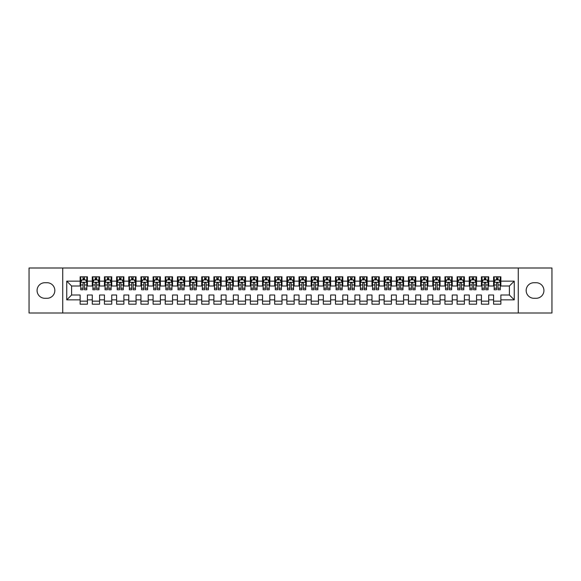 <?xml version="1.0" encoding="UTF-8"?>
<svg xmlns="http://www.w3.org/2000/svg" width="581" height="581" viewBox="0 0 581 581"><rect width="100%" height="100%" fill="white"/><g stroke="black" fill="none" stroke-linecap="round" stroke-linejoin="round"><path stroke-width="0.87" d="M518.267 312.999L551.95 312.999L551.95 268.001L518.267 268.001L518.267 312.999L62.733 312.999L62.733 268.001L29.05 268.001L29.05 312.999L62.733 312.999M518.267 268.001L62.733 268.001M66.75 299.861L66.75 281.139L80.127 281.139L80.127 285.997L71.608 285.997L71.608 295.003L66.75 299.861L80.127 299.861L80.127 304.183L87.419 304.183L87.419 299.861L92.285 299.861L92.285 304.183L99.583 304.183L99.583 299.861L104.442 299.861L104.442 304.183L111.741 304.183L111.741 299.861L116.607 299.861L116.607 304.183L123.898 304.183L123.898 299.861L128.764 299.861L128.764 304.183L136.063 304.183L136.063 299.861L140.929 299.861L140.929 304.183L148.22 304.183L148.22 299.861L153.086 299.861L153.086 304.183L160.385 304.183L160.385 299.861L165.244 299.861L165.244 304.183L172.542 304.183L172.542 299.861L177.408 299.861L177.408 304.183L184.707 304.183L184.707 299.861L189.566 299.861L189.566 304.183L196.865 304.183L196.865 299.861L201.73 299.861L201.73 304.183L209.022 304.183L209.022 299.861L213.888 299.861L213.888 304.183L221.187 304.183L221.187 299.861L226.053 299.861L226.053 304.183L233.344 304.183L233.344 299.861L238.21 299.861L238.21 304.183L245.509 304.183L245.509 299.861L250.367 299.861L250.367 304.183L257.666 304.183L257.666 299.861L262.532 299.861L262.532 304.183L269.824 304.183L269.824 299.861L274.69 299.861L274.69 304.183L281.988 304.183L281.988 299.861L286.854 299.861L286.854 304.183L294.146 304.183L294.146 299.861L299.012 299.861L299.012 304.183L306.31 304.183L306.31 299.861L311.176 299.861L311.176 304.183L318.468 304.183L318.468 299.861L323.334 299.861L323.334 304.183L330.633 304.183L330.633 299.861L335.491 299.861L335.491 304.183L342.79 304.183L342.79 299.861L347.656 299.861L347.656 304.183L354.947 304.183L354.947 299.861L359.813 299.861L359.813 304.183L367.112 304.183L367.112 299.861L371.978 299.861L371.978 304.183L379.27 304.183L379.27 299.861L384.135 299.861L384.135 304.183L391.434 304.183L391.434 299.861L396.293 299.861L396.293 304.183L403.592 304.183L403.592 299.861L408.458 299.861L408.458 304.183L415.756 304.183L415.756 299.861L420.615 299.861L420.615 304.183L427.914 304.183L427.914 299.861L432.78 299.861L432.78 304.183L440.071 304.183L440.071 299.861L444.937 299.861L444.937 304.183L452.236 304.183L452.236 299.861L457.102 299.861L457.102 304.183L464.393 304.183L464.393 299.861L469.259 299.861L469.259 304.183L476.558 304.183L476.558 299.861L481.417 299.861L481.417 304.183L488.715 304.183L488.715 299.861L493.581 299.861L493.581 304.183L500.873 304.183L500.873 295.003L509.392 295.003L509.392 285.997L500.873 285.997L500.873 281.139L514.25 281.139L514.25 299.861L500.873 299.861M500.873 281.139L500.873 276.817L493.581 276.817L493.581 281.139L488.715 281.139L488.715 276.817L481.417 276.817L481.417 281.139L476.558 281.139L476.558 276.817L469.259 276.817L469.259 281.139L464.393 281.139L464.393 276.817L457.102 276.817L457.102 281.139L452.236 281.139L452.236 276.817L444.937 276.817L444.937 281.139L440.071 281.139L440.071 276.817L432.78 276.817L432.78 281.139L427.914 281.139L427.914 276.817L420.615 276.817L420.615 281.139L415.756 281.139L415.756 276.817L408.458 276.817L408.458 281.139L403.592 281.139L403.592 276.817L396.293 276.817L396.293 281.139L391.434 281.139L391.434 276.817L384.135 276.817L384.135 281.139L379.27 281.139L379.27 276.817L371.978 276.817L371.978 281.139L367.112 281.139L367.112 276.817L359.813 276.817L359.813 281.139L354.947 281.139L354.947 276.817L347.656 276.817L347.656 281.139L342.79 281.139L342.79 276.817L335.491 276.817L335.491 281.139L330.633 281.139L330.633 276.817L323.334 276.817L323.334 281.139L318.468 281.139L318.468 276.817L311.176 276.817L311.176 281.139L306.31 281.139L306.31 276.817L299.012 276.817L299.012 281.139L294.146 281.139L294.146 276.817L286.854 276.817L286.854 281.139L281.988 281.139L281.988 276.817L274.69 276.817L274.69 281.139L269.824 281.139L269.824 276.817L262.532 276.817L262.532 281.139L257.666 281.139L257.666 276.817L250.367 276.817L250.367 281.139L245.509 281.139L245.509 276.817L238.21 276.817L238.21 281.139L233.344 281.139L233.344 276.817L226.053 276.817L226.053 281.139L221.187 281.139L221.187 276.817L213.888 276.817L213.888 281.139L209.022 281.139L209.022 276.817L201.73 276.817L201.73 281.139L196.865 281.139L196.865 276.817L189.566 276.817L189.566 281.139L184.707 281.139L184.707 276.817L177.408 276.817L177.408 281.139L172.542 281.139L172.542 276.817L165.244 276.817L165.244 281.139L160.385 281.139L160.385 276.817L153.086 276.817L153.086 281.139L148.22 281.139L148.22 276.817L140.929 276.817L140.929 281.139L136.063 281.139L136.063 276.817L128.764 276.817L128.764 281.139L123.898 281.139L123.898 276.817L116.607 276.817L116.607 281.139L111.741 281.139L111.741 276.817L104.442 276.817L104.442 281.139L99.583 281.139L99.583 276.817L92.285 276.817L92.285 281.139L87.419 281.139L87.419 276.817L80.127 276.817L80.127 281.139M488.715 299.861L488.715 295.003L493.581 295.003L493.581 299.861M514.25 281.139L509.392 285.997M476.558 299.861L476.558 295.003L481.417 295.003L481.417 299.861M493.581 281.139L493.581 285.997L488.715 285.997L488.715 281.139M464.393 299.861L464.393 295.003L469.259 295.003L469.259 299.861M481.417 281.139L481.417 285.997L476.558 285.997L476.558 281.139M452.236 299.861L452.236 295.003L457.102 295.003L457.102 299.861M469.259 281.139L469.259 285.997L464.393 285.997L464.393 281.139M440.071 299.861L440.071 295.003L444.937 295.003L444.937 299.861M457.102 281.139L457.102 285.997L452.236 285.997L452.236 281.139M427.914 299.861L427.914 295.003L432.78 295.003L432.78 299.861M444.937 281.139L444.937 285.997L440.071 285.997L440.071 281.139M415.756 299.861L415.756 295.003L420.615 295.003L420.615 299.861M432.78 281.139L432.78 285.997L427.914 285.997L427.914 281.139M403.592 299.861L403.592 295.003L408.458 295.003L408.458 299.861M420.615 281.139L420.615 285.997L415.756 285.997L415.756 281.139M391.434 299.861L391.434 295.003L396.293 295.003L396.293 299.861M408.458 281.139L408.458 285.997L403.592 285.997L403.592 281.139M379.27 299.861L379.27 295.003L384.135 295.003L384.135 299.861M396.293 281.139L396.293 285.997L391.434 285.997L391.434 281.139M367.112 299.861L367.112 295.003L371.978 295.003L371.978 299.861M384.135 281.139L384.135 285.997L379.27 285.997L379.27 281.139M354.947 299.861L354.947 295.003L359.813 295.003L359.813 299.861M371.978 281.139L371.978 285.997L367.112 285.997L367.112 281.139M342.79 299.861L342.79 295.003L347.656 295.003L347.656 299.861M359.813 281.139L359.813 285.997L354.947 285.997L354.947 281.139M330.633 299.861L330.633 295.003L335.491 295.003L335.491 299.861M347.656 281.139L347.656 285.997L342.79 285.997L342.79 281.139M318.468 299.861L318.468 295.003L323.334 295.003L323.334 299.861M335.491 281.139L335.491 285.997L330.633 285.997L330.633 281.139M306.31 299.861L306.31 295.003L311.176 295.003L311.176 299.861M323.334 281.139L323.334 285.997L318.468 285.997L318.468 281.139M294.146 299.861L294.146 295.003L299.012 295.003L299.012 299.861M311.176 281.139L311.176 285.997L306.31 285.997L306.31 281.139M281.988 299.861L281.988 295.003L286.854 295.003L286.854 299.861M299.012 281.139L299.012 285.997L294.146 285.997L294.146 281.139M269.824 299.861L269.824 295.003L274.69 295.003L274.69 299.861M286.854 281.139L286.854 285.997L281.988 285.997L281.988 281.139M257.666 299.861L257.666 295.003L262.532 295.003L262.532 299.861M274.69 281.139L274.69 285.997L269.824 285.997L269.824 281.139M245.509 299.861L245.509 295.003L250.367 295.003L250.367 299.861M262.532 281.139L262.532 285.997L257.666 285.997L257.666 281.139M233.344 299.861L233.344 295.003L238.21 295.003L238.21 299.861M250.367 281.139L250.367 285.997L245.509 285.997L245.509 281.139M221.187 299.861L221.187 295.003L226.053 295.003L226.053 299.861M238.21 281.139L238.21 285.997L233.344 285.997L233.344 281.139M209.022 299.861L209.022 295.003L213.888 295.003L213.888 299.861M226.053 281.139L226.053 285.997L221.187 285.997L221.187 281.139M196.865 299.861L196.865 295.003L201.73 295.003L201.73 299.861M213.888 281.139L213.888 285.997L209.022 285.997L209.022 281.139M184.707 299.861L184.707 295.003L189.566 295.003L189.566 299.861M201.73 281.139L201.73 285.997L196.865 285.997L196.865 281.139M172.542 299.861L172.542 295.003L177.408 295.003L177.408 299.861M189.566 281.139L189.566 285.997L184.707 285.997L184.707 281.139M160.385 299.861L160.385 295.003L165.244 295.003L165.244 299.861M177.408 281.139L177.408 285.997L172.542 285.997L172.542 281.139M148.22 299.861L148.22 295.003L153.086 295.003L153.086 299.861M165.244 281.139L165.244 285.997L160.385 285.997L160.385 281.139M136.063 299.861L136.063 295.003L140.929 295.003L140.929 299.861M153.086 281.139L153.086 285.997L148.22 285.997L148.22 281.139M123.898 299.861L123.898 295.003L128.764 295.003L128.764 299.861M140.929 281.139L140.929 285.997L136.063 285.997L136.063 281.139M111.741 299.861L111.741 295.003L116.607 295.003L116.607 299.861M128.764 281.139L128.764 285.997L123.898 285.997L123.898 281.139M99.583 299.861L99.583 295.003L104.442 295.003L104.442 299.861M116.607 281.139L116.607 285.997L111.741 285.997L111.741 281.139M87.419 299.861L87.419 295.003L92.285 295.003L92.285 299.861M104.442 281.139L104.442 285.997L99.583 285.997L99.583 281.139M71.608 295.003L80.127 295.003L80.127 299.861M92.285 281.139L92.285 285.997L87.419 285.997L87.419 281.139M493.581 279.86L494.191 279.86M500.27 279.86L500.873 279.86M481.417 279.86L482.027 279.86M488.105 279.86L488.715 279.86M469.259 279.86L469.869 279.86M475.948 279.86L476.558 279.86M457.102 279.86L457.705 279.86M463.783 279.86L464.393 279.86M444.937 279.86L445.547 279.86M451.626 279.86L452.236 279.86M432.78 279.86L433.382 279.86M439.468 279.86L440.071 279.86M420.615 279.86L421.225 279.86M427.304 279.86L427.914 279.86M408.458 279.86L409.068 279.86M415.146 279.86L415.756 279.86M396.293 279.86L396.903 279.86M402.982 279.86L403.592 279.86M384.135 279.86L384.745 279.86M390.824 279.86L391.434 279.86M371.978 279.86L372.581 279.86M378.667 279.86L379.27 279.86M359.813 279.86L360.423 279.86M366.502 279.86L367.112 279.86M347.656 279.86L348.259 279.86M354.345 279.86L354.947 279.86M335.491 279.86L336.101 279.86M342.18 279.86L342.79 279.86M323.334 279.86L323.944 279.86M330.023 279.86L330.633 279.86M311.176 279.86L311.779 279.86M317.858 279.86L318.468 279.86M299.012 279.86L299.622 279.86M305.7 279.86L306.31 279.86M286.854 279.86L287.457 279.86M293.543 279.86L294.146 279.86M274.69 279.86L275.3 279.86M281.378 279.86L281.988 279.86M262.532 279.86L263.142 279.86M269.221 279.86L269.824 279.86M250.367 279.86L250.977 279.86M257.056 279.86L257.666 279.86M238.21 279.86L238.82 279.86M244.899 279.86L245.509 279.86M226.053 279.86L226.655 279.86M232.741 279.86L233.344 279.86M213.888 279.86L214.498 279.86M220.577 279.86L221.187 279.86M201.73 279.86L202.333 279.86M208.419 279.86L209.022 279.86M189.566 279.86L190.176 279.86M196.255 279.86L196.865 279.86M177.408 279.86L178.018 279.86M184.097 279.86L184.707 279.86M165.244 279.86L165.854 279.86M171.932 279.86L172.542 279.86M153.086 279.86L153.696 279.86M159.775 279.86L160.385 279.86M140.929 279.86L141.532 279.86M147.618 279.86L148.22 279.86M128.764 279.86L129.374 279.86M135.453 279.86L136.063 279.86M116.607 279.86L117.217 279.86M123.295 279.86L123.898 279.86M104.442 279.86L105.052 279.86M111.131 279.86L111.741 279.86M92.285 279.86L92.895 279.86M98.973 279.86L99.583 279.86M80.127 279.86L80.73 279.86M86.809 279.86L87.419 279.86M80.127 301.14L87.419 301.14M92.285 301.14L99.583 301.14M104.442 301.14L111.741 301.14M116.607 301.14L123.898 301.14M128.764 301.14L136.063 301.14M140.929 301.14L148.22 301.14M153.086 301.14L160.385 301.14M165.244 301.14L172.542 301.14M177.408 301.14L184.707 301.14M189.566 301.14L196.865 301.14M201.73 301.14L209.022 301.14M213.888 301.14L221.187 301.14M226.053 301.14L233.344 301.14M238.21 301.14L245.509 301.14M250.367 301.14L257.666 301.14M262.532 301.14L269.824 301.14M274.69 301.14L281.988 301.14M286.854 301.14L294.146 301.14M299.012 301.14L306.31 301.14M311.176 301.14L318.468 301.14M323.334 301.14L330.633 301.14M335.491 301.14L342.79 301.14M347.656 301.14L354.947 301.14M359.813 301.14L367.112 301.14M371.978 301.14L379.27 301.14M384.135 301.14L391.434 301.14M396.293 301.14L403.592 301.14M408.458 301.14L415.756 301.14M420.615 301.14L427.914 301.14M432.78 301.14L440.071 301.14M444.937 301.14L452.236 301.14M457.102 301.14L464.393 301.14M469.259 301.14L476.558 301.14M481.417 301.14L488.715 301.14M493.581 301.14L500.873 301.14M66.75 281.139L71.608 285.997M509.392 295.003L514.25 299.861M44.86 282.715A7.785 7.785 0 0 0 37.075 290.5A7.785 7.785 0 0 0 44.86 298.285L47.046 298.285A7.785 7.785 0 0 0 54.832 290.5A7.785 7.785 0 0 0 47.046 282.715L44.86 282.715M536.14 298.285A7.785 7.785 0 0 0 543.925 290.5A7.785 7.785 0 0 0 536.14 282.715L533.954 282.715A7.785 7.785 0 0 0 526.168 290.5A7.785 7.785 0 0 0 533.954 298.285L536.14 298.285M84.499 278.401L83.039 278.401M86.809 288.249L84.499 288.249L84.499 289.774L86.809 289.774L86.809 282.351L85.596 279.919L81.95 279.919L80.73 282.351L80.73 289.774L83.039 289.774L83.039 288.249L80.73 288.249M80.73 282.351L80.73 276.817M86.809 282.351L86.809 276.817M83.039 279.919L83.039 276.817M84.499 276.817L84.499 279.919M84.499 288.249L84.499 283.267C84.013 282.33 83.526 282.33 83.039 283.267L83.039 288.249M84.499 279.86L83.039 279.86M96.664 278.401L95.204 278.401M98.973 288.249L96.664 288.249L96.664 289.774L98.973 289.774L98.973 282.351L97.753 279.919L94.107 279.919L92.895 282.351L92.895 289.774L95.204 289.774L95.204 288.249L92.895 288.249M92.895 282.351L92.895 276.817M98.973 282.351L98.973 276.817M95.204 279.919L95.204 276.817M96.664 276.817L96.664 279.919M96.664 288.249L96.664 283.267C96.177 282.33 95.691 282.33 95.204 283.267L95.204 288.249M96.664 279.86L95.204 279.86M108.821 278.401L107.362 278.401M111.131 288.249L108.821 288.249L108.821 289.774L111.131 289.774L111.131 282.351L109.918 279.919L106.272 279.919L105.052 282.351L105.052 289.774L107.362 289.774L107.362 288.249L105.052 288.249M105.052 282.351L105.052 276.817M111.131 282.351L111.131 276.817M107.362 279.919L107.362 276.817M108.821 276.817L108.821 279.919M108.821 288.249L108.821 283.267C108.335 282.33 107.848 282.33 107.362 283.267L107.362 288.249M108.821 279.86L107.362 279.86M120.986 278.401L119.526 278.401M123.295 288.249L120.986 288.249L120.986 289.774L123.295 289.774L123.295 282.351L122.075 279.919L118.43 279.919L117.217 282.351L117.217 289.774L119.526 289.774L119.526 288.249L117.217 288.249M117.217 282.351L117.217 276.817M123.295 282.351L123.295 276.817M119.526 279.919L119.526 276.817M120.986 276.817L120.986 279.919M120.986 288.249L120.986 283.267C120.499 282.33 120.013 282.33 119.526 283.267L119.526 288.249M120.986 279.86L119.526 279.86M133.143 278.401L131.684 278.401M135.453 288.249L133.143 288.249L133.143 289.774L135.453 289.774L135.453 282.351L134.24 279.919L130.587 279.919L129.374 282.351L129.374 289.774L131.684 289.774L131.684 288.249L129.374 288.249M129.374 282.351L129.374 276.817M135.453 282.351L135.453 276.817M131.684 279.919L131.684 276.817M133.143 276.817L133.143 279.919M133.143 288.249L133.143 283.267C132.657 282.33 132.17 282.33 131.684 283.267L131.684 288.249M133.143 279.86L131.684 279.86M145.301 278.401L143.848 278.401M147.618 288.249L145.301 288.249L145.301 289.774L147.618 289.774L147.618 282.351L146.397 279.919L142.752 279.919L141.532 282.351L141.532 289.774L143.848 289.774L143.848 288.249L141.532 288.249M141.532 282.351L141.532 276.817M147.618 282.351L147.618 276.817M143.848 279.919L143.848 276.817M145.301 276.817L145.301 279.919M145.301 288.249L145.301 283.267C144.822 282.33 144.335 282.33 143.848 283.267L143.848 288.249M145.301 279.86L143.848 279.86M157.466 278.401L156.006 278.401M159.775 288.249L157.466 288.249L157.466 289.774L159.775 289.774L159.775 282.351L158.562 279.919L154.909 279.919L153.696 282.351L153.696 289.774L156.006 289.774L156.006 288.249L153.696 288.249M153.696 282.351L153.696 276.817M159.775 282.351L159.775 276.817M156.006 279.919L156.006 276.817M157.466 276.817L157.466 279.919M157.466 288.249L157.466 283.267C156.979 282.33 156.492 282.33 156.006 283.267L156.006 288.249M157.466 279.86L156.006 279.86M169.623 278.401L168.163 278.401M171.932 288.249L169.623 288.249L169.623 289.774L171.932 289.774L171.932 282.351L170.72 279.919L167.074 279.919L165.854 282.351L165.854 289.774L168.163 289.774L168.163 288.249L165.854 288.249M165.854 282.351L165.854 276.817M171.932 282.351L171.932 276.817M168.163 279.919L168.163 276.817M169.623 276.817L169.623 279.919M169.623 288.249L169.623 283.267C169.136 282.33 168.65 282.33 168.163 283.267L168.163 288.249M169.623 279.86L168.163 279.86M181.788 278.401L180.328 278.401M184.097 288.249L181.788 288.249L181.788 289.774L184.097 289.774L184.097 282.351L182.877 279.919L179.231 279.919L178.018 282.351L178.018 289.774L180.328 289.774L180.328 288.249L178.018 288.249M178.018 282.351L178.018 276.817M184.097 282.351L184.097 276.817M180.328 279.919L180.328 276.817M181.788 276.817L181.788 279.919M181.788 288.249L181.788 283.267C181.301 282.33 180.814 282.33 180.328 283.267L180.328 288.249M181.788 279.86L180.328 279.86M193.945 278.401L192.485 278.401M196.255 288.249L193.945 288.249L193.945 289.774L196.255 289.774L196.255 282.351L195.042 279.919L191.389 279.919L190.176 282.351L190.176 289.774L192.485 289.774L192.485 288.249L190.176 288.249M190.176 282.351L190.176 276.817M196.255 282.351L196.255 276.817M192.485 279.919L192.485 276.817M193.945 276.817L193.945 279.919M193.945 288.249L193.945 283.267C193.458 282.33 192.972 282.33 192.485 283.267L192.485 288.249M193.945 279.86L192.485 279.86M206.11 278.401L204.65 278.401M208.419 288.249L206.11 288.249L206.11 289.774L208.419 289.774L208.419 282.351L207.199 279.919L203.553 279.919L202.333 282.351L202.333 289.774L204.65 289.774L204.65 288.249L202.333 288.249M202.333 282.351L202.333 276.817M208.419 282.351L208.419 276.817M204.65 279.919L204.65 276.817M206.11 276.817L206.11 279.919M206.11 288.249L206.11 283.267C205.623 282.33 205.137 282.33 204.65 283.267L204.65 288.249M206.11 279.86L204.65 279.86M218.267 278.401L216.807 278.401M220.577 288.249L218.267 288.249L218.267 289.774L220.577 289.774L220.577 282.351L219.364 279.919L215.711 279.919L214.498 282.351L214.498 289.774L216.807 289.774L216.807 288.249L214.498 288.249M214.498 282.351L214.498 276.817M220.577 282.351L220.577 276.817M216.807 279.919L216.807 276.817M218.267 276.817L218.267 279.919M218.267 288.249L218.267 283.267C217.781 282.33 217.294 282.33 216.807 283.267L216.807 288.249M218.267 279.86L216.807 279.86M230.425 278.401L228.965 278.401M232.741 288.249L230.425 288.249L230.425 289.774L232.741 289.774L232.741 282.351L231.521 279.919L227.875 279.919L226.655 282.351L226.655 289.774L228.965 289.774L228.965 288.249L226.655 288.249M226.655 282.351L226.655 276.817M232.741 282.351L232.741 276.817M228.965 279.919L228.965 276.817M230.425 276.817L230.425 279.919M230.425 288.249L230.425 283.267C229.938 282.33 229.459 282.33 228.965 283.267L228.965 288.249M230.425 279.86L228.965 279.86M242.589 278.401L241.13 278.401M244.899 288.249L242.589 288.249L242.589 289.774L244.899 289.774L244.899 282.351L243.679 279.919L240.033 279.919L238.82 282.351L238.82 289.774L241.13 289.774L241.13 288.249L238.82 288.249M238.82 282.351L238.82 276.817M244.899 282.351L244.899 276.817M241.13 279.919L241.13 276.817M242.589 276.817L242.589 279.919M242.589 288.249L242.589 283.267C242.103 282.33 241.616 282.33 241.13 283.267L241.13 288.249M242.589 279.86L241.13 279.86M254.747 278.401L253.287 278.401M257.056 288.249L254.747 288.249L254.747 289.774L257.056 289.774L257.056 282.351L255.843 279.919L252.198 279.919L250.977 282.351L250.977 289.774L253.287 289.774L253.287 288.249L250.977 288.249M250.977 282.351L250.977 276.817M257.056 282.351L257.056 276.817M253.287 279.919L253.287 276.817M254.747 276.817L254.747 279.919M254.747 288.249L254.747 283.267C254.26 282.33 253.774 282.33 253.287 283.267L253.287 288.249M254.747 279.86L253.287 279.86M266.911 278.401L265.452 278.401M269.221 288.249L266.911 288.249L266.911 289.774L269.221 289.774L269.221 282.351L268.001 279.919L264.355 279.919L263.142 282.351L263.142 289.774L265.452 289.774L265.452 288.249L263.142 288.249M263.142 282.351L263.142 276.817M269.221 282.351L269.221 276.817M265.452 279.919L265.452 276.817M266.911 276.817L266.911 279.919M266.911 288.249L266.911 283.267C266.425 282.33 265.938 282.33 265.452 283.267L265.452 288.249M266.911 279.86L265.452 279.86M279.069 278.401L277.609 278.401M281.378 288.249L279.069 288.249L279.069 289.774L281.378 289.774L281.378 282.351L280.165 279.919L276.512 279.919L275.3 282.351L275.3 289.774L277.609 289.774L277.609 288.249L275.3 288.249M275.3 282.351L275.3 276.817M281.378 282.351L281.378 276.817M277.609 279.919L277.609 276.817M279.069 276.817L279.069 279.919M279.069 288.249L279.069 283.267C278.582 282.33 278.096 282.33 277.609 283.267L277.609 288.249M279.069 279.86L277.609 279.86M291.226 278.401L289.774 278.401M293.543 288.249L291.226 288.249L291.226 289.774L293.543 289.774L293.543 282.351L292.323 279.919L288.677 279.919L287.457 282.351L287.457 289.774L289.774 289.774L289.774 288.249L287.457 288.249M287.457 282.351L287.457 276.817M293.543 282.351L293.543 276.817M289.774 279.919L289.774 276.817M291.226 276.817L291.226 279.919M291.226 288.249L291.226 283.267C290.747 282.33 290.26 282.33 289.774 283.267L289.774 288.249M291.226 279.86L289.774 279.86M303.391 278.401L301.931 278.401M305.7 288.249L303.391 288.249L303.391 289.774L305.7 289.774L305.7 282.351L304.488 279.919L300.835 279.919L299.622 282.351L299.622 289.774L301.931 289.774L301.931 288.249L299.622 288.249M299.622 282.351L299.622 276.817M305.7 282.351L305.7 276.817M301.931 279.919L301.931 276.817M303.391 276.817L303.391 279.919M303.391 288.249L303.391 283.267C302.904 282.33 302.418 282.33 301.931 283.267L301.931 288.249M303.391 279.86L301.931 279.86M315.548 278.401L314.089 278.401M317.858 288.249L315.548 288.249L315.548 289.774L317.858 289.774L317.858 282.351L316.645 279.919L312.999 279.919L311.779 282.351L311.779 289.774L314.089 289.774L314.089 288.249L311.779 288.249M311.779 282.351L311.779 276.817M317.858 282.351L317.858 276.817M314.089 279.919L314.089 276.817M315.548 276.817L315.548 279.919M315.548 288.249L315.548 283.267C315.062 282.33 314.575 282.33 314.089 283.267L314.089 288.249M315.548 279.86L314.089 279.86M327.713 278.401L326.253 278.401M330.023 288.249L327.713 288.249L327.713 289.774L330.023 289.774L330.023 282.351L328.802 279.919L325.157 279.919L323.944 282.351L323.944 289.774L326.253 289.774L326.253 288.249L323.944 288.249M323.944 282.351L323.944 276.817M330.023 282.351L330.023 276.817M326.253 279.919L326.253 276.817M327.713 276.817L327.713 279.919M327.713 288.249L327.713 283.267C327.226 282.33 326.74 282.33 326.253 283.267L326.253 288.249M327.713 279.86L326.253 279.86M339.87 278.401L338.411 278.401M342.18 288.249L339.87 288.249L339.87 289.774L342.18 289.774L342.18 282.351L340.967 279.919L337.321 279.919L336.101 282.351L336.101 289.774L338.411 289.774L338.411 288.249L336.101 288.249M336.101 282.351L336.101 276.817M342.18 282.351L342.18 276.817M338.411 279.919L338.411 276.817M339.87 276.817L339.87 279.919M339.87 288.249L339.87 283.267C339.384 282.33 338.897 282.33 338.411 283.267L338.411 288.249M339.87 279.86L338.411 279.86M352.035 278.401L350.575 278.401M354.345 288.249L352.035 288.249L352.035 289.774L354.345 289.774L354.345 282.351L353.125 279.919L349.479 279.919L348.259 282.351L348.259 289.774L350.575 289.774L350.575 288.249L348.259 288.249M348.259 282.351L348.259 276.817M354.345 282.351L354.345 276.817M350.575 279.919L350.575 276.817M352.035 276.817L352.035 279.919M352.035 288.249L352.035 283.267C351.549 282.33 351.062 282.33 350.575 283.267L350.575 288.249M352.035 279.86L350.575 279.86M364.193 278.401L362.733 278.401M366.502 288.249L364.193 288.249L364.193 289.774L366.502 289.774L366.502 282.351L365.289 279.919L361.636 279.919L360.423 282.351L360.423 289.774L362.733 289.774L362.733 288.249L360.423 288.249M360.423 282.351L360.423 276.817M366.502 282.351L366.502 276.817M362.733 279.919L362.733 276.817M364.193 276.817L364.193 279.919M364.193 288.249L364.193 283.267C363.706 282.33 363.219 282.33 362.733 283.267L362.733 288.249M364.193 279.86L362.733 279.86M376.35 278.401L374.89 278.401M378.667 288.249L376.35 288.249L376.35 289.774L378.667 289.774L378.667 282.351L377.447 279.919L373.801 279.919L372.581 282.351L372.581 289.774L374.89 289.774L374.89 288.249L372.581 288.249M372.581 282.351L372.581 276.817M378.667 282.351L378.667 276.817M374.89 279.919L374.89 276.817M376.35 276.817L376.35 279.919M376.35 288.249L376.35 283.267C375.871 282.33 375.384 282.33 374.89 283.267L374.89 288.249M376.35 279.86L374.89 279.86M388.515 278.401L387.055 278.401M390.824 288.249L388.515 288.249L388.515 289.774L390.824 289.774L390.824 282.351L389.611 279.919L385.958 279.919L384.745 282.351L384.745 289.774L387.055 289.774L387.055 288.249L384.745 288.249M384.745 282.351L384.745 276.817M390.824 282.351L390.824 276.817M387.055 279.919L387.055 276.817M388.515 276.817L388.515 279.919M388.515 288.249L388.515 283.267C388.028 282.33 387.542 282.33 387.055 283.267L387.055 288.249M388.515 279.86L387.055 279.86M400.672 278.401L399.212 278.401M402.982 288.249L400.672 288.249L400.672 289.774L402.982 289.774L402.982 282.351L401.769 279.919L398.123 279.919L396.903 282.351L396.903 289.774L399.212 289.774L399.212 288.249L396.903 288.249M396.903 282.351L396.903 276.817M402.982 282.351L402.982 276.817M399.212 279.919L399.212 276.817M400.672 276.817L400.672 279.919M400.672 288.249L400.672 283.267C400.186 282.33 399.699 282.33 399.212 283.267L399.212 288.249M400.672 279.86L399.212 279.86M412.837 278.401L411.377 278.401M415.146 288.249L412.837 288.249L412.837 289.774L415.146 289.774L415.146 282.351L413.926 279.919L410.28 279.919L409.068 282.351L409.068 289.774L411.377 289.774L411.377 288.249L409.068 288.249M409.068 282.351L409.068 276.817M415.146 282.351L415.146 276.817M411.377 279.919L411.377 276.817M412.837 276.817L412.837 279.919M412.837 288.249L412.837 283.267C412.35 282.33 411.864 282.33 411.377 283.267L411.377 288.249M412.837 279.86L411.377 279.86M424.994 278.401L423.534 278.401M427.304 288.249L424.994 288.249L424.994 289.774L427.304 289.774L427.304 282.351L426.091 279.919L422.438 279.919L421.225 282.351L421.225 289.774L423.534 289.774L423.534 288.249L421.225 288.249M421.225 282.351L421.225 276.817M427.304 282.351L427.304 276.817M423.534 279.919L423.534 276.817M424.994 276.817L424.994 279.919M424.994 288.249L424.994 283.267C424.508 282.33 424.021 282.33 423.534 283.267L423.534 288.249M424.994 279.86L423.534 279.86M437.152 278.401L435.699 278.401M439.468 288.249L437.152 288.249L437.152 289.774L439.468 289.774L439.468 282.351L438.248 279.919L434.603 279.919L433.382 282.351L433.382 289.774L435.699 289.774L435.699 288.249L433.382 288.249M433.382 282.351L433.382 276.817M439.468 282.351L439.468 276.817M435.699 279.919L435.699 276.817M437.152 276.817L437.152 279.919M437.152 288.249L437.152 283.267C436.672 282.33 436.186 282.33 435.699 283.267L435.699 288.249M437.152 279.86L435.699 279.86M449.316 278.401L447.857 278.401M451.626 288.249L449.316 288.249L449.316 289.774L451.626 289.774L451.626 282.351L450.413 279.919L446.76 279.919L445.547 282.351L445.547 289.774L447.857 289.774L447.857 288.249L445.547 288.249M445.547 282.351L445.547 276.817M451.626 282.351L451.626 276.817M447.857 279.919L447.857 276.817M449.316 276.817L449.316 279.919M449.316 288.249L449.316 283.267C448.83 282.33 448.343 282.33 447.857 283.267L447.857 288.249M449.316 279.86L447.857 279.86M461.474 278.401L460.014 278.401M463.783 288.249L461.474 288.249L461.474 289.774L463.783 289.774L463.783 282.351L462.57 279.919L458.925 279.919L457.705 282.351L457.705 289.774L460.014 289.774L460.014 288.249L457.705 288.249M457.705 282.351L457.705 276.817M463.783 282.351L463.783 276.817M460.014 279.919L460.014 276.817M461.474 276.817L461.474 279.919M461.474 288.249L461.474 283.267C460.987 282.33 460.501 282.33 460.014 283.267L460.014 288.249M461.474 279.86L460.014 279.86M473.638 278.401L472.179 278.401M475.948 288.249L473.638 288.249L473.638 289.774L475.948 289.774L475.948 282.351L474.728 279.919L471.082 279.919L469.869 282.351L469.869 289.774L472.179 289.774L472.179 288.249L469.869 288.249M469.869 282.351L469.869 276.817M475.948 282.351L475.948 276.817M472.179 279.919L472.179 276.817M473.638 276.817L473.638 279.919M473.638 288.249L473.638 283.267C473.152 282.33 472.665 282.33 472.179 283.267L472.179 288.249M473.638 279.86L472.179 279.86M485.796 278.401L484.336 278.401M488.105 288.249L485.796 288.249L485.796 289.774L488.105 289.774L488.105 282.351L486.893 279.919L483.247 279.919L482.027 282.351L482.027 289.774L484.336 289.774L484.336 288.249L482.027 288.249M482.027 282.351L482.027 276.817M488.105 282.351L488.105 276.817M484.336 279.919L484.336 276.817M485.796 276.817L485.796 279.919M485.796 288.249L485.796 283.267C485.309 282.33 484.823 282.33 484.336 283.267L484.336 288.249M485.796 279.86L484.336 279.86M497.961 278.401L496.501 278.401M500.27 288.249L497.961 288.249L497.961 289.774L500.27 289.774L500.27 282.351L499.05 279.919L495.404 279.919L494.191 282.351L494.191 289.774L496.501 289.774L496.501 288.249L494.191 288.249M494.191 282.351L494.191 276.817M500.27 282.351L500.27 276.817M496.501 279.919L496.501 276.817M497.961 276.817L497.961 279.919M497.961 288.249L497.961 283.267C497.474 282.33 496.987 282.33 496.501 283.267L496.501 288.249M497.961 279.86L496.501 279.86M86.78 282.293L80.759 282.293M80.73 280.064L81.877 280.064M85.668 280.064L86.809 280.064M83.039 284.988L80.73 284.988M86.809 284.988L84.499 284.988M84.499 279.178L83.039 279.178M98.944 282.293L92.924 282.293M92.895 280.064L94.035 280.064M97.833 280.064L98.973 280.064M95.204 284.988L92.895 284.988M98.973 284.988L96.664 284.988M96.664 279.178L95.204 279.178M111.102 282.293L105.081 282.293M105.052 280.064L106.2 280.064M109.991 280.064L111.131 280.064M107.362 284.988L105.052 284.988M111.131 284.988L108.821 284.988M108.821 279.178L107.362 279.178M123.266 282.293L117.246 282.293M117.217 280.064L118.357 280.064M122.148 280.064L123.295 280.064M119.526 284.988L117.217 284.988M123.295 284.988L120.986 284.988M120.986 279.178L119.526 279.178M135.424 282.293L129.403 282.293M129.374 280.064L130.514 280.064M134.313 280.064L135.453 280.064M131.684 284.988L129.374 284.988M135.453 284.988L133.143 284.988M133.143 279.178L131.684 279.178M147.581 282.293L141.568 282.293M141.532 280.064L142.679 280.064M146.47 280.064L147.618 280.064M143.848 284.988L141.532 284.988M147.618 284.988L145.301 284.988M145.301 279.178L143.848 279.178M159.746 282.293L153.725 282.293M153.696 280.064L154.836 280.064M158.635 280.064L159.775 280.064M156.006 284.988L153.696 284.988M159.775 284.988L157.466 284.988M157.466 279.178L156.006 279.178M171.903 282.293L165.883 282.293M165.854 280.064L167.001 280.064M170.792 280.064L171.932 280.064M168.163 284.988L165.854 284.988M171.932 284.988L169.623 284.988M169.623 279.178L168.163 279.178M184.068 282.293L178.047 282.293M178.018 280.064L179.159 280.064M182.95 280.064L184.097 280.064M180.328 284.988L178.018 284.988M184.097 284.988L181.788 284.988M181.788 279.178L180.328 279.178M196.225 282.293L190.205 282.293M190.176 280.064L191.316 280.064M195.114 280.064L196.255 280.064M192.485 284.988L190.176 284.988M196.255 284.988L193.945 284.988M193.945 279.178L192.485 279.178M208.383 282.293L202.37 282.293M202.333 280.064L203.481 280.064M207.272 280.064L208.419 280.064M204.65 284.988L202.333 284.988M208.419 284.988L206.11 284.988M206.11 279.178L204.65 279.178M220.548 282.293L214.527 282.293M214.498 280.064L215.638 280.064M219.436 280.064L220.577 280.064M216.807 284.988L214.498 284.988M220.577 284.988L218.267 284.988M218.267 279.178L216.807 279.178M232.705 282.293L226.684 282.293M226.655 280.064L227.803 280.064M231.594 280.064L232.741 280.064M228.965 284.988L226.655 284.988M232.741 284.988L230.425 284.988M230.425 279.178L228.965 279.178M244.87 282.293L238.849 282.293M238.82 280.064L239.96 280.064M243.759 280.064L244.899 280.064M241.13 284.988L238.82 284.988M244.899 284.988L242.589 284.988M242.589 279.178L241.13 279.178M257.027 282.293L251.007 282.293M250.977 280.064L252.125 280.064M255.916 280.064L257.056 280.064M253.287 284.988L250.977 284.988M257.056 284.988L254.747 284.988M254.747 279.178L253.287 279.178M269.192 282.293L263.171 282.293M263.142 280.064L264.282 280.064M268.073 280.064L269.221 280.064M265.452 284.988L263.142 284.988M269.221 284.988L266.911 284.988M266.911 279.178L265.452 279.178M281.349 282.293L275.329 282.293M275.3 280.064L276.44 280.064M280.238 280.064L281.378 280.064M277.609 284.988L275.3 284.988M281.378 284.988L279.069 284.988M279.069 279.178L277.609 279.178M293.507 282.293L287.493 282.293M287.457 280.064L288.604 280.064M292.396 280.064L293.543 280.064M289.774 284.988L287.457 284.988M293.543 284.988L291.226 284.988M291.226 279.178L289.774 279.178M305.671 282.293L299.651 282.293M299.622 280.064L300.762 280.064M304.56 280.064L305.7 280.064M301.931 284.988L299.622 284.988M305.7 284.988L303.391 284.988M303.391 279.178L301.931 279.178M317.829 282.293L311.808 282.293M311.779 280.064L312.927 280.064M316.718 280.064L317.858 280.064M314.089 284.988L311.779 284.988M317.858 284.988L315.548 284.988M315.548 279.178L314.089 279.178M329.993 282.293L323.973 282.293M323.944 280.064L325.084 280.064M328.875 280.064L330.023 280.064M326.253 284.988L323.944 284.988M330.023 284.988L327.713 284.988M327.713 279.178L326.253 279.178M342.151 282.293L336.13 282.293M336.101 280.064L337.241 280.064M341.04 280.064L342.18 280.064M338.411 284.988L336.101 284.988M342.18 284.988L339.87 284.988M339.87 279.178L338.411 279.178M354.316 282.293L348.295 282.293M348.259 280.064L349.406 280.064M353.197 280.064L354.345 280.064M350.575 284.988L348.259 284.988M354.345 284.988L352.035 284.988M352.035 279.178L350.575 279.178M366.473 282.293L360.452 282.293M360.423 280.064L361.564 280.064M365.362 280.064L366.502 280.064M362.733 284.988L360.423 284.988M366.502 284.988L364.193 284.988M364.193 279.178L362.733 279.178M378.63 282.293L372.617 282.293M372.581 280.064L373.728 280.064M377.519 280.064L378.667 280.064M374.89 284.988L372.581 284.988M378.667 284.988L376.35 284.988M376.35 279.178L374.89 279.178M390.795 282.293L384.775 282.293M384.745 280.064L385.886 280.064M389.684 280.064L390.824 280.064M387.055 284.988L384.745 284.988M390.824 284.988L388.515 284.988M388.515 279.178L387.055 279.178M402.953 282.293L396.932 282.293M396.903 280.064L398.05 280.064M401.841 280.064L402.982 280.064M399.212 284.988L396.903 284.988M402.982 284.988L400.672 284.988M400.672 279.178L399.212 279.178M415.117 282.293L409.097 282.293M409.068 280.064L410.208 280.064M413.999 280.064L415.146 280.064M411.377 284.988L409.068 284.988M415.146 284.988L412.837 284.988M412.837 279.178L411.377 279.178M427.275 282.293L421.254 282.293M421.225 280.064L422.365 280.064M426.163 280.064L427.304 280.064M423.534 284.988L421.225 284.988M427.304 284.988L424.994 284.988M424.994 279.178L423.534 279.178M439.432 282.293L433.419 282.293M433.382 280.064L434.53 280.064M438.321 280.064L439.468 280.064M435.699 284.988L433.382 284.988M439.468 284.988L437.152 284.988M437.152 279.178L435.699 279.178M451.597 282.293L445.576 282.293M445.547 280.064L446.687 280.064M450.486 280.064L451.626 280.064M447.857 284.988L445.547 284.988M451.626 284.988L449.316 284.988M449.316 279.178L447.857 279.178M463.754 282.293L457.734 282.293M457.705 280.064L458.852 280.064M462.643 280.064L463.783 280.064M460.014 284.988L457.705 284.988M463.783 284.988L461.474 284.988M461.474 279.178L460.014 279.178M475.919 282.293L469.898 282.293M469.869 280.064L471.009 280.064M474.8 280.064L475.948 280.064M472.179 284.988L469.869 284.988M475.948 284.988L473.638 284.988M473.638 279.178L472.179 279.178M488.076 282.293L482.056 282.293M482.027 280.064L483.167 280.064M486.965 280.064L488.105 280.064M484.336 284.988L482.027 284.988M488.105 284.988L485.796 284.988M485.796 279.178L484.336 279.178M500.241 282.293L494.22 282.293M494.191 280.064L495.332 280.064M499.123 280.064L500.27 280.064M496.501 284.988L494.191 284.988M500.27 284.988L497.961 284.988M497.961 279.178L496.501 279.178"/></g></svg>
